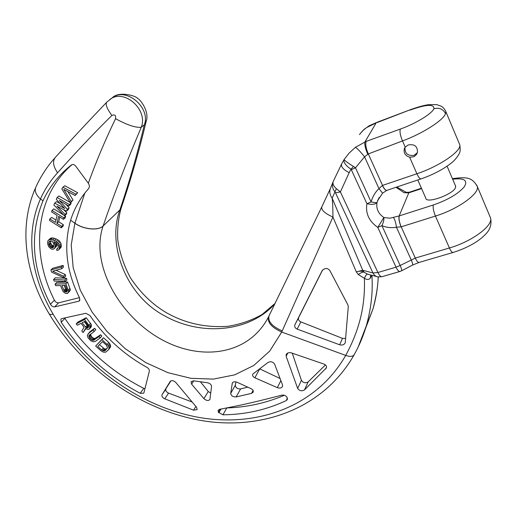 <?xml version="1.0" encoding="UTF-8"?>
<svg xmlns="http://www.w3.org/2000/svg" width="517" height="517" viewBox="0 0 517 517"><rect width="100%" height="100%" fill="white"/><g stroke="black" fill="none" stroke-linecap="round" stroke-linejoin="round"><path stroke-width="0.78" d="M107.245 101.797L112.279 97.784C126.006 86.656 151.087 107.749 144.327 124.778C137.444 153.762 129.289 182.152 119.866 209.947L119.847 210.005C106.903 244.767 125.941 295.588 164.574 315.822C202.548 337.181 250.79 331.281 274.895 303.712M119.847 210.005L121.185 208.06L119.866 209.947L103.116 225.994C90.061 263.728 118.716 314.698 159.107 338.131C199.814 361.887 248.438 355.644 268.426 317.05M109.785 99.548C123.983 88.071 148.482 109.772 141.251 127.292C135.635 127.848 127.072 124.978 115.55 118.69C105.022 140.508 95.949 162.028 88.329 183.251C89.641 185.241 89.719 187.038 88.556 188.64L84.827 193.093L74.881 223.241L71.21 245.039L73.175 267.722L80.342 290.289L91.929 311.848L107 331.468L125.166 348.632L145.755 362.598L167.96 372.673L190.857 378.308L213.463 379.103L234.731 374.844L253.808 365.454L269.764 351.043L281.72 332.037L332.929 217.011C332.935 208.836 332.683 202.561 332.166 198.192L362.727 270.268L356.31 271.916L332.929 217.011C324.883 213.489 321.18 210.115 321.813 206.878L330.298 188.679M372.143 275.354L371.969 275.774C372.414 285.403 372.957 301.863 366.359 325.716L358.1 347.204M378.179 276.944C378.017 285.655 376.286 296.319 372.983 308.927L365.474 328.618M371.956 275.303L370.308 278.159C368.879 279.82 366.908 279.865 364.395 278.295L358.313 274.559L356.31 271.916C359.548 270.863 362.1 270.927 363.962 272.116L362.727 270.268L372.964 272.963C374.017 275.109 375.626 276.414 377.785 276.866L381.94 276.705C380.725 276.912 379.381 275.509 377.908 272.498L372.964 272.963L335.514 192.841L340.399 191.943L336.354 188.686C333.31 185.881 332.328 183.367 333.394 181.144L341.679 163.831C340.742 166.655 343.236 169.602 349.162 172.665L340.399 191.943L377.908 272.498L396.028 267.166L377.785 227.402L381.934 225.67C386.645 227.596 391.472 228.113 396.423 227.215L401.198 226.834L435.43 216.067L449.415 247.973C471.582 241.691 493.108 225.826 490.588 218.064L489.903 216.429M370.599 274.941L370.308 278.159M378.974 197.811L377.016 202.483C376.001 208.597 378.289 213.611 383.86 217.521C384.118 219.654 383.472 222.368 381.934 225.67L400.145 265.492L396.028 267.166C397.495 270.217 398.814 271.645 399.977 271.451L401.535 270.824C401.987 270.372 401.522 268.594 400.145 265.492L415.287 258.08L449.415 247.973C450.85 251.113 452.071 252.619 453.079 252.477L419.119 262.429C418.02 262.604 416.741 261.156 415.287 258.08L401.198 226.834C399.253 222.103 398.62 218.452 399.298 215.886L433.324 204.978C448.077 199.82 458.43 193.72 464.376 186.682C468.04 180.31 464.137 177.829 452.659 179.231M396.022 187.283L404.107 192.731L408.805 192.835L399.156 215.932L389.967 218.213L383.86 217.521L377.785 227.402C368.996 221.25 365.377 213.353 366.915 203.704L351.282 169.634L355.483 167.805L353.454 166.429C347.592 162.784 344.484 160.47 344.141 159.488L341.821 163.54M377.016 202.483C375.51 204.422 372.143 204.829 366.915 203.704L371.09 201.934L355.483 167.805L364.563 156.813L368.317 153.93L382.522 185.422L378.948 188.602C375.18 192.279 372.563 196.718 371.09 201.934C374.463 202.606 376.434 202.787 377.016 202.483M386.742 190.405L382.586 193.158L378.948 188.602L364.563 156.813C360.233 151.468 357.176 148.301 355.399 147.319L366.262 141.341C365.222 144.017 365.9 148.217 368.317 153.93L402.504 140.921C422.402 133.67 443.463 120.241 445.564 113.611L445.906 111.775C444.698 109.139 443.14 107.29 441.24 106.211L436.632 104.596L428.173 104.725C423.371 105.481 417.484 107.122 410.498 109.656L376.783 122.393L369.144 125.786L364.136 129.302L359.981 133.871M393.45 217.586C394.904 219.576 395.899 222.788 396.423 227.215L411.151 259.754C412.521 262.862 412.954 264.652 412.456 265.124L401.535 270.824M417.807 179.968L425.808 198.198C426.053 204.247 454.165 194.056 455.574 187.309L455.406 185.668M404.107 192.731L406.653 192.414M421.594 188.602L408.805 192.835L409.38 192.208L406.272 192.318L397.327 187.354L397.121 188.046L398.239 188.026M396.823 187.018L397.282 187.322M366.262 141.341L400.358 129.063C399.518 131.551 400.236 135.499 402.504 140.921L405.231 147.138L404.3 148.902C403.525 153.045 405.302 155.798 409.626 157.168L416.896 173.757C439.211 166.409 461.668 151.054 459.781 144.779L459.232 143.474M405.231 147.138L408.178 144.986C414.563 143.829 417.652 146.33 417.452 152.483L416.495 154.46L414.563 156.276L413.367 156.871L409.626 157.168M405.005 147.448C404.714 153.433 407.726 156.069 414.046 155.352L417.413 152.618M445.434 110.664L445.906 111.775M400.358 129.063C415.319 123.776 431.85 113.818 433.912 108.757C439.146 107.381 443.03 108.997 445.564 113.611M359.47 134.594L362.507 130.917L366.404 127.68L376.13 122.93L365.008 141.807C364.369 144.34 365.28 148.457 367.736 154.156M353.454 166.429L350.985 169.233C345.569 165.44 343.288 162.196 344.141 159.488L349.201 153.032L355.399 147.319M332.761 182.688L330.893 187.257C329.155 190.967 329.575 194.612 332.166 198.192L336.354 188.686M376.854 276.614L367.445 274.1L363.962 272.116C362.54 271.974 360.659 272.782 358.313 274.559M367.445 274.1C366.656 274.1 365.642 275.503 364.395 278.295C364.918 295.995 363.748 322.298 345.699 355.405C315.583 408.049 254.687 428.141 196.234 416.922C137.49 405.367 83.269 364.937 53.115 314.174C31.518 277.868 24.525 234.951 40.449 198.993C44.688 189.429 50.388 180.692 57.555 172.781C77.828 150.214 95.949 131.098 111.918 115.433C114.826 114.251 116.034 115.336 115.55 118.69M84.827 193.093C78.442 201.339 73.705 210.387 70.603 220.229C63.371 245.846 66.363 271.729 79.579 297.876L79.579 300.732L78.733 301.224L54.66 306.872C53.025 307.014 51.616 306.129 50.433 304.222C31.957 268.633 29.482 234.162 43.014 200.803L40.449 198.993C35.841 194.683 34.296 190.76 35.822 187.225C40.701 176.329 47.202 166.39 55.332 157.407C70.558 140.527 87.722 122.09 106.819 102.101L106.819 102.101C105.203 104.285 106.903 108.732 111.918 115.433M203.924 398.665C206.38 400.74 208.383 401.018 209.921 399.499L211.556 386.457C211.343 384.551 209.967 383.317 207.42 382.754L193.617 380.816L191.044 381.675L191.62 384.163L203.924 398.665L208.254 391.505L200.428 381.811M208.254 391.505L210.768 393.12M162.041 394.723L162.028 394.749C161.569 396.281 162.48 397.638 164.768 398.827L193.578 410.188L197.145 409.606L196.576 407.293L175.896 382.58C173.647 380.48 171.76 380.073 170.242 381.365L162.041 394.723L170.998 380.751M165.925 388.971L165.912 388.997C165.401 390.613 166.287 391.983 168.568 393.114L192.059 401.98M64.644 317.968L64.871 318.343C84.969 348.464 111.271 371.794 143.758 388.345L144.928 388.758M94.23 331.416L95.819 329.581L94.617 328.282L89.738 331.869L87.328 335.378L87.987 337.782L90.785 340.774L93.325 341.802L95.348 341.427L100.272 337.898L99.057 336.606L93.312 340.386L91.522 339.882L89.764 338.286L88.905 335.669L94.23 331.416L93.021 330.117L88.136 333.704M90.475 334.163L91.36 336.444L89.764 338.286M100.272 337.898L101.843 336.044L100.634 334.757L94.889 338.538L93.112 338.04L91.36 336.444M89.312 329.083L91.276 326.763L91.276 324.521L86.236 317.722L77.88 322.046L76.238 323.842L77.311 325.225L81.033 323.312L84.097 327.229L81.802 330.951L83.063 332.541L85.531 328.424L87.871 329.491L89.312 329.083L89.848 327.532L89.667 326.337L84.607 319.525L76.238 323.842M85.9 328.676L83.063 332.541M95.664 346.047L103.516 337.717L108.777 342.48L110.341 344.665L110.573 346.933L108.576 349.692L109.139 347.876L108.189 345.479L101.952 339.579L95.664 346.047L100.893 350.759L103.264 352.116L105.649 352.213L108.576 349.692M72.07 164.619C35.02 196.35 30.438 253.007 54.408 300.215C55.539 302.122 56.935 303.001 58.608 302.846L79.456 297.63M75.101 195.536L77.718 192.738L64.754 185.726L62.945 187.186L61.853 188.918L70.409 202.806L71.23 201.533L63.765 189.39L75.101 195.536L75.947 194.237L62.945 187.186M67.83 191.594L73.013 200.021L70.409 202.806M68.755 205.992L69.381 204.57L57.109 197.462L56.295 199.362L64.709 208.506L54.692 203.123L53.904 204.997L64.47 215.815L65.071 214.426L56.954 206.154L66.493 211.169L67.307 209.295L59.371 200.512L68.755 205.992L70.538 204.467L71.159 203.052L70.545 202.696M70.228 202.509L58.919 195.975L57.109 197.462M66.066 204.422L69.091 207.763L68.27 209.637L66.493 211.169M63.759 209.734L66.855 212.888L66.254 214.271L64.47 215.815M60.198 203.601L56.508 201.624L54.692 203.123M52.004 210.406L51.622 211.918L57.148 215.382L55.351 222.381L49.845 218.924L49.477 220.416L61.252 227.81L61.633 226.323L56.857 223.325L58.66 216.326L63.462 219.331L63.862 217.812L52.004 210.406L53.82 208.887L63.765 215.091M64.664 215.654L65.646 216.268L65.245 217.773L63.462 219.331M59.862 217.075L58.647 221.767L63.41 224.753L63.029 226.239L61.252 227.81M49.845 218.924L51.661 217.392L55.939 220.074M65.232 281.597L66.951 279.897L66.441 278.295L55.319 277.778L53.581 279.458L54.091 281.048L65.232 281.597L64.728 279.994L53.581 279.458M56.03 270.268L65.297 274.553L65.685 276.149L63.966 277.842L63.572 276.24L52.663 271.186L61.762 268.711L61.374 267.089L50.944 269.926L51.474 272.065L63.966 277.842M61.762 268.711L63.494 267.043L63.113 265.421L52.702 268.265L50.944 269.926M58.524 250.028L61.051 247.365L61.297 246.131L61.038 243.643L59.242 240.844L56.172 238.912L52.611 237.872L50.336 238.363L47.79 241.006L47.564 243.572L48.611 246.596L50.905 248.761L52.172 249.233L53.438 249.181L54.944 247.637L55.183 245.071L53.891 241.659L56.702 243.236L58.247 245.943L58.253 247.54L57.497 248.851L56.734 249.097L56.747 250.415L58.524 250.028L59.287 248.987L59.533 246.687L58.499 243.63L56.185 241.439L54.395 240.508L50.821 239.455L48.54 239.953M56.954 243.507L56.715 246.021L54.195 248.677M67.708 293.268L70.015 290.728L70.299 289.662L67.559 282.017L56.786 282.418L55.054 284.111L55.668 285.688L60.47 285.526L63.074 291.549L65.407 293.333L67.12 293.546L68.322 292.454L68.599 291.388L65.853 283.73L55.054 284.111M50.608 240.883L50.621 242.706L51.396 244.573L53.684 246.208L51.907 247.824L50.382 246.99L48.837 244.308L48.818 242.447L49.561 241.129L51.086 240.89L52.618 241.723L53.904 244.334L53.671 246.893L52.663 247.843L51.907 247.824M64.198 285.397L65.51 288.751L67.191 290.179M84.271 321.652L87.14 325.329L88.381 326.13M99.464 344.671L104.253 348.723L105.177 349.04L106.773 348.678L105.229 350.558L103.626 350.914L101.694 349.951L97.771 346.409L102.456 341.608L106.412 345.175L107.575 347.773L105.229 350.558M107.504 347.935L106.773 348.678M70.603 220.229L74.881 223.241C83.489 229.567 98.443 230.944 103.116 225.994M237.129 382.289L251.042 388.661C252.871 389.598 253.595 390.768 253.207 392.151L251.54 393.385L236.166 396.927C232.98 397.004 231.164 395.822 230.711 393.392L232.327 383C233.238 381.675 234.841 381.436 237.129 382.289M140.223 393.321C107.956 376.079 81.608 352.394 61.18 322.259L60.851 319.086L61.652 318.634L85.816 313.283L89.9 315.46C104.738 337.162 123.718 354.442 146.854 367.309C148.657 368.414 149.491 369.687 149.355 371.128L143.913 392.804L143.752 393.172L140.223 393.321L143.758 388.345M297.65 388.416L286.153 356.291L286.205 354.552C287.193 352.827 288.913 352.271 291.355 352.872L324.017 364.11C325.994 364.944 326.796 366.191 326.421 367.846L304.519 389.876C301.786 391.421 299.492 390.936 297.65 388.416L301.417 380.299C303.188 382.91 305.424 383.452 308.119 381.927L325.464 364.924M274.65 364.226L282.534 384.965L282.553 386.477C281.552 388.099 279.82 388.493 277.358 387.66L254.875 377.791C252.968 376.79 252.244 375.575 252.71 374.146L268 362.475C270.727 361.157 272.944 361.738 274.65 364.226M219.531 409.335C234.324 406.343 244.14 404.947 281.642 395.201C283.723 394.807 285.429 395.369 286.767 396.888L287.465 399.37L286.263 400.585C266.494 409.858 245.394 414.602 222.95 414.802L218.471 412.353L218.071 410.304L219.531 409.335M43.014 200.803C49.205 187.206 58.272 175.58 70.215 165.925L71.411 164.988C72.858 164.076 74.267 164.425 75.637 166.041L88.329 183.251M321.813 206.878L269.099 315.687C267.573 321.296 271.948 326.369 282.23 330.912M275.031 303.427L262.158 314.446C251.902 320.333 240.502 324.282 227.952 326.298C205.417 327.881 184.737 323.254 165.905 312.41C152.224 304.267 140.411 292.764 130.478 277.9C123.77 265.311 119.524 252.548 117.74 239.61C117.23 228.482 118.374 217.987 121.165 208.118L121.385 207.472M74.907 223.163C83.515 229.496 98.463 230.879 103.135 225.935C113.133 196.634 125.831 163.753 141.251 127.292L144.327 124.778L146.369 120.487M376.783 122.393L377.811 122.018M367.846 126.762L369.144 125.786M333.219 181.499C331.759 184.924 332.269 188.285 334.751 191.587L335.514 192.841M294.968 324.624L322.169 270.611C324.993 267.832 327.558 267.819 329.859 270.559L347.922 304.94L348.277 306.626L345.24 342.681C344.244 344.749 342.396 345.453 339.688 344.794L297.159 329.103C295.045 328.127 294.296 326.686 294.89 324.786L298.6 317.684C298.044 319.48 298.8 320.883 300.862 321.897L342.441 338.357L345.647 338.486M322.621 269.926L298.671 317.528M292.273 353.189L301.417 380.299M259.573 368.795L280.027 378.489M235.901 381.882L235.313 385.288C235.681 387.84 237.452 389.049 240.618 388.907L247.721 387.149M226.698 407.952L226.789 407.945C247.036 407.28 266.216 403.053 284.331 395.272M77.718 192.738L75.947 194.237M73.013 200.021L71.23 201.533M61.846 285.474L65.31 285.358L67.262 290.367L67.087 291.698L65.808 292.002L64.347 291.252L61.846 285.474M82.106 322.763L84.788 321.387L88.22 325.781L88.581 326.563L88.226 327.707L86.249 327.746L82.106 322.763M71.159 203.052L69.381 204.57M69.091 207.763L67.307 209.295M66.855 212.888L65.071 214.426M65.646 216.268L63.862 217.812M58.647 221.767L56.857 223.325M63.41 224.753L61.633 226.323M51.345 237.936L49.554 239.526M52.611 237.872L50.821 239.455M54.388 238.259L52.605 239.849M56.172 238.912L54.395 240.508M57.962 239.836L56.185 241.439M59.242 240.844L57.471 242.447M60.263 242.027L58.499 243.63M61.038 243.643L59.268 245.258M61.297 245.071L59.533 246.687M61.297 246.131L59.533 247.753M61.051 247.365L59.287 248.987M58.169 247.785L56.734 249.097M55.959 242.706L54.918 243.643M56.935 243.481L55.183 245.071M56.96 244.793L55.19 246.402M56.715 246.021L54.944 247.637M53.555 247.036L52.663 247.843M49.865 241.032L49.063 241.743M50.576 240.883L48.818 242.447M50.621 242.706L48.837 244.308M50.886 243.597L49.096 245.194M51.396 244.573L49.613 246.176M52.159 245.381L50.382 246.99M52.921 245.93L51.144 247.54M63.113 265.421L61.374 267.089M65.297 274.553L63.572 276.24M66.441 278.295L64.728 279.994M67.559 282.017L65.853 283.73M70.015 288.344L68.315 290.069M70.299 289.662L68.599 291.388M70.015 290.728L68.322 292.454M65.51 288.751L63.804 290.47M66.053 289.526L64.347 291.252M66.712 290.037L65.013 291.756M67.275 290.509L65.808 292.002M67.339 291.129L66.499 291.982M86.236 317.722L84.607 319.525M90.553 323.28L88.943 325.096M91.276 324.521L89.667 326.337M91.457 325.71L89.848 327.532M91.276 326.763L89.667 328.586M87.14 325.329L85.525 327.145M87.864 325.93L86.249 327.746M88.472 326.324L86.966 328.024M88.581 326.97L87.683 327.978M94.617 328.282L93.021 330.117M89.771 334.673L88.905 335.669M90.436 334.609L88.834 336.444M90.721 335.475L89.124 337.317M92.155 337.297L90.565 339.139M93.112 338.04L91.522 339.882M94.023 338.448L92.44 340.296M94.889 338.538L93.312 340.386M95.723 338.299L94.139 340.147M100.634 334.757L99.057 336.606M108.777 342.48L107.226 344.348M103.516 337.717L101.952 339.579M109.733 343.598L108.189 345.479M110.341 344.665L108.803 346.539M110.677 345.996L109.139 347.876M110.573 346.933L109.035 348.813M103.245 348.077L101.694 349.951M104.253 348.723L102.702 350.597M105.177 349.04L103.626 350.914M106.017 349.02L104.473 350.901M445.912 111.795L459.781 144.779C460.376 148.993 460.279 151.707 459.503 152.922C459.594 153.601 455.425 160.096 451.444 162.933C443.198 169.402 433.078 174.707 421.084 178.863C419.94 179.037 418.544 177.337 416.896 173.757L382.522 185.422C384.189 188.925 385.65 190.566 386.903 190.353L386.787 190.392C385.559 190.599 384.112 188.951 382.451 185.448M399.298 215.886L399.156 215.932C398.523 218.484 399.176 222.123 401.127 226.853M408.947 192.789L409.458 192.182M433.324 204.978C432.787 207.543 433.492 211.24 435.43 216.067C457.668 209.333 479.589 193.675 477.34 186.547L490.588 218.064C491.938 224.436 490.032 230.071 484.868 234.964C481.973 237.704 481.023 238.77 474.496 243.022C467.827 246.971 460.686 250.118 453.079 252.477M476.713 185.047L477.34 186.547C472.202 177.486 467.194 176.652 452.414 178.656M377.313 122.497L410.498 109.656M410.104 110.076C426.376 104.298 434.312 103.859 433.912 108.757M349.162 172.665L350.985 169.233L351.282 169.634M354.326 354.475L354.132 354.824C352.62 356.678 349.809 356.872 345.699 355.405L281.72 332.037C271.457 327.371 267.102 322.227 268.653 316.604M35.583 187.755C17.966 227.59 25.572 274.469 49.012 313.58C49.393 314.446 50.763 314.646 53.115 314.174M55.332 157.407C52.385 161.104 53.128 166.228 57.555 172.781M78.733 301.224L79.961 299.931M191.62 384.163L193.739 380.835M50.433 304.222L54.408 300.215M54.66 306.872L58.608 302.846M339.688 344.794L342.441 338.357M297.159 329.103L300.862 321.897M304.519 389.876L308.119 381.927M325.775 368.873L326.55 367.096M286.153 356.291L287.833 352.982M254.875 377.791L259.715 368.867M277.358 387.66L280.854 380.635M232.185 383.465L232.786 382.406M230.711 393.392L235.313 385.288M236.166 396.927L240.618 388.907M251.54 393.385L253.097 390.471M218.471 412.353L220.268 409.199M218.827 412.824L220.966 409.063M222.95 414.802L226.789 407.945M286.263 400.585L287.465 398.051M193.578 410.188L195.859 406.452M164.768 398.827L168.568 393.114M61.18 322.259L64.871 318.343M378.276 276.957C377.707 288.098 375.943 298.755 372.983 308.927L366.359 325.716C363.315 336.011 359.237 345.711 354.132 354.824C323.009 409.425 260.316 431.036 199.717 420.25C138.86 409.102 81.686 367.891 49.18 313.858M419.119 262.429L412.456 265.124M379.116 197.559L377.572 200.764L382.586 193.158M421.084 178.863L386.903 190.353M421.426 188.22L409.496 192.169M404.953 147.532L404.3 148.902M399.977 271.451L381.94 276.705M71.54 164.891L70.215 165.925M112.376 97.719C118.832 90.798 136.456 95.936 137.535 98.417C139.894 98.941 149.924 111.627 146.085 121.682C139.312 150.311 131.014 179.108 121.185 208.067M294.89 324.786L298.6 317.684M286.205 354.552L286.379 354.21M162.028 394.749L165.912 388.997M447.082 166.196L455.664 186.262"/></g></svg>
